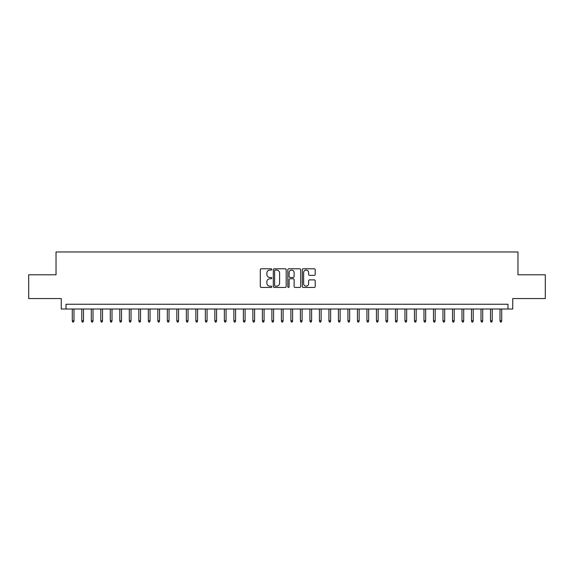 <?xml version="1.0" encoding="UTF-8"?>
<svg xmlns="http://www.w3.org/2000/svg" width="574" height="574" viewBox="0 0 574 574"><rect width="100%" height="100%" fill="white"/><g stroke="black" fill="none" stroke-linecap="round" stroke-linejoin="round"><path stroke-width="0.86" d="M271.789 269.436A0.653 0.653 0 0 0 271.136 268.783L261.227 268.783A0.933 0.933 0 0 0 260.295 269.715L260.295 286.512A0.933 0.933 0 0 0 261.227 287.445L271.136 287.445A0.653 0.653 0 0 0 271.789 286.792A0.653 0.653 0 0 0 271.136 286.139L269.859 286.139A2.985 2.985 0 0 1 266.874 283.154L266.874 281.748A2.985 2.985 0 0 1 269.859 278.763L271.136 278.763A0.653 0.653 0 0 0 271.789 278.11A0.653 0.653 0 0 0 271.136 277.457L269.859 277.457A2.985 2.985 0 0 1 266.874 274.472L266.874 273.073A2.985 2.985 0 0 1 269.859 270.089L271.136 270.089A0.653 0.653 0 0 0 271.789 269.436M314.265 275.362A0.933 0.933 0 0 0 315.198 274.429L315.198 269.715A0.933 0.933 0 0 0 314.265 268.783L303.259 268.783A0.933 0.933 0 0 0 302.326 269.715L302.326 286.512A0.933 0.933 0 0 0 303.259 287.445L314.265 287.445A0.933 0.933 0 0 0 315.198 286.512L315.198 280.815A0.933 0.933 0 0 0 314.265 279.882L309.558 279.882A0.933 0.933 0 0 0 308.625 280.815L308.625 283.642A2.497 2.497 0 0 1 306.129 286.139A2.497 2.497 0 0 1 303.632 283.642L303.632 272.585A2.497 2.497 0 0 1 306.129 270.089A2.497 2.497 0 0 1 308.625 272.585L308.625 274.429A0.933 0.933 0 0 0 309.558 275.362L314.265 275.362M507.99 309.006L512.747 309.006L512.747 298.552L545.3 298.552L545.3 274.788L517.97 274.788L517.97 251.972L56.03 251.972L56.03 274.788L28.7 274.788L28.7 298.552L61.253 298.552L61.253 309.006L507.99 309.006L507.99 304.249L66.01 304.249L66.01 309.006M286.182 269.715A0.933 0.933 0 0 0 285.249 268.783L274.243 268.783A0.933 0.933 0 0 0 273.31 269.715L273.31 286.512A0.933 0.933 0 0 0 274.243 287.445L285.249 287.445A0.933 0.933 0 0 0 286.182 286.512L286.182 269.715M288.751 268.783L299.757 268.783A0.933 0.933 0 0 1 300.69 269.715L300.69 286.512A0.933 0.933 0 0 1 299.757 287.445L295.05 287.445A0.933 0.933 0 0 1 294.118 286.512L294.118 279.696A0.933 0.933 0 0 0 293.178 278.763L290.057 278.763A0.933 0.933 0 0 0 289.124 279.696L289.124 286.792A0.653 0.653 0 0 1 288.471 287.445A0.653 0.653 0 0 1 287.818 286.792L287.818 269.715A0.933 0.933 0 0 1 288.751 268.783M275.269 270.089A0.653 0.653 0 0 0 274.616 270.741L274.616 285.486A0.653 0.653 0 0 0 275.269 286.139L276.618 286.139A2.985 2.985 0 0 0 279.603 283.154L279.603 273.073A2.985 2.985 0 0 0 276.618 270.089L275.269 270.089M294.118 272.628A2.497 2.497 0 0 0 291.621 270.139A2.497 2.497 0 0 0 289.124 272.628L289.124 276.524A0.933 0.933 0 0 0 290.057 277.457L293.178 277.457A0.933 0.933 0 0 0 294.118 276.524L294.118 272.628M73.989 320.787L73.608 322.028L72.661 322.028L72.281 320.787L73.989 320.787L73.989 309.006M72.281 320.787L72.281 309.006M83.495 320.787L83.115 322.028L82.168 322.028L81.788 320.787L83.495 320.787L83.495 309.006M81.788 320.787L81.788 309.006M93.002 320.787L92.622 322.028L91.668 322.028L91.288 320.787L93.002 320.787L93.002 309.006M91.288 320.787L91.288 309.006M102.509 320.787L102.129 322.028L101.175 322.028L100.794 320.787L102.509 320.787L102.509 309.006M100.794 320.787L100.794 309.006M112.009 320.787L111.629 322.028L110.682 322.028L110.301 320.787L112.009 320.787L112.009 309.006M110.301 320.787L110.301 309.006M121.516 320.787L121.136 322.028L120.188 322.028L119.808 320.787L121.516 320.787L121.516 309.006M119.808 320.787L119.808 309.006M131.023 320.787L130.642 322.028L129.688 322.028L129.308 320.787L131.023 320.787L131.023 309.006M129.308 320.787L129.308 309.006M140.53 320.787L140.149 322.028L139.195 322.028L138.815 320.787L140.53 320.787L140.53 309.006M138.815 320.787L138.815 309.006M150.029 320.787L149.649 322.028L148.702 322.028L148.322 320.787L150.029 320.787L150.029 309.006M148.322 320.787L148.322 309.006M159.536 320.787L159.156 322.028L158.209 322.028L157.828 320.787L159.536 320.787L159.536 309.006M157.828 320.787L157.828 309.006M169.043 320.787L168.663 322.028L167.708 322.028L167.328 320.787L169.043 320.787L169.043 309.006M167.328 320.787L167.328 309.006M178.55 320.787L178.17 322.028L177.215 322.028L176.835 320.787L178.55 320.787L178.55 309.006M176.835 320.787L176.835 309.006M188.05 320.787L187.669 322.028L186.722 322.028L186.342 320.787L188.05 320.787L188.05 309.006M186.342 320.787L186.342 309.006M197.556 320.787L197.176 322.028L196.229 322.028L195.849 320.787L197.556 320.787L197.556 309.006M195.849 320.787L195.849 309.006M207.063 320.787L206.683 322.028L205.729 322.028L205.349 320.787L207.063 320.787L207.063 309.006M205.349 320.787L205.349 309.006M216.57 320.787L216.19 322.028L215.236 322.028L214.855 320.787L216.57 320.787L216.57 309.006M214.855 320.787L214.855 309.006M226.07 320.787L225.69 322.028L224.743 322.028L224.362 320.787L226.07 320.787L226.07 309.006M224.362 320.787L224.362 309.006M235.577 320.787L235.197 322.028L234.249 322.028L233.869 320.787L235.577 320.787L235.577 309.006M233.869 320.787L233.869 309.006M245.084 320.787L244.703 322.028L243.749 322.028L243.369 320.787L245.084 320.787L245.084 309.006M243.369 320.787L243.369 309.006M254.591 320.787L254.21 322.028L253.256 322.028L252.876 320.787L254.591 320.787L254.591 309.006M252.876 320.787L252.876 309.006M264.09 320.787L263.71 322.028L262.763 322.028L262.383 320.787L264.09 320.787L264.09 309.006M262.383 320.787L262.383 309.006M273.597 320.787L273.217 322.028L272.27 322.028L271.889 320.787L273.597 320.787L273.597 309.006M271.889 320.787L271.889 309.006M283.104 320.787L282.724 322.028L281.769 322.028L281.389 320.787L283.104 320.787L283.104 309.006M281.389 320.787L281.389 309.006M292.611 320.787L292.231 322.028L291.276 322.028L290.896 320.787L292.611 320.787L292.611 309.006M290.896 320.787L290.896 309.006M302.111 320.787L301.73 322.028L300.783 322.028L300.403 320.787L302.111 320.787L302.111 309.006M300.403 320.787L300.403 309.006M311.617 320.787L311.237 322.028L310.29 322.028L309.91 320.787L311.617 320.787L311.617 309.006M309.91 320.787L309.91 309.006M321.124 320.787L320.744 322.028L319.79 322.028L319.409 320.787L321.124 320.787L321.124 309.006M319.409 320.787L319.409 309.006M330.631 320.787L330.251 322.028L329.297 322.028L328.916 320.787L330.631 320.787L330.631 309.006M328.916 320.787L328.916 309.006M340.131 320.787L339.751 322.028L338.803 322.028L338.423 320.787L340.131 320.787L340.131 309.006M338.423 320.787L338.423 309.006M349.638 320.787L349.257 322.028L348.31 322.028L347.93 320.787L349.638 320.787L349.638 309.006M347.93 320.787L347.93 309.006M359.145 320.787L358.764 322.028L357.81 322.028L357.43 320.787L359.145 320.787L359.145 309.006M357.43 320.787L357.43 309.006M368.651 320.787L368.271 322.028L367.317 322.028L366.937 320.787L368.651 320.787L368.651 309.006M366.937 320.787L366.937 309.006M378.151 320.787L377.771 322.028L376.824 322.028L376.444 320.787L378.151 320.787L378.151 309.006M376.444 320.787L376.444 309.006M387.658 320.787L387.278 322.028L386.331 322.028L385.95 320.787L387.658 320.787L387.658 309.006M385.95 320.787L385.95 309.006M397.165 320.787L396.785 322.028L395.83 322.028L395.45 320.787L397.165 320.787L397.165 309.006M395.45 320.787L395.45 309.006M406.672 320.787L406.292 322.028L405.337 322.028L404.957 320.787L406.672 320.787L406.672 309.006M404.957 320.787L404.957 309.006M416.172 320.787L415.791 322.028L414.844 322.028L414.464 320.787L416.172 320.787L416.172 309.006M414.464 320.787L414.464 309.006M425.678 320.787L425.298 322.028L424.351 322.028L423.971 320.787L425.678 320.787L425.678 309.006M423.971 320.787L423.971 309.006M435.185 320.787L434.805 322.028L433.851 322.028L433.47 320.787L435.185 320.787L435.185 309.006M433.47 320.787L433.47 309.006M444.692 320.787L444.312 322.028L443.358 322.028L442.977 320.787L444.692 320.787L444.692 309.006M442.977 320.787L442.977 309.006M454.192 320.787L453.812 322.028L452.864 322.028L452.484 320.787L454.192 320.787L454.192 309.006M452.484 320.787L452.484 309.006M463.699 320.787L463.318 322.028L462.371 322.028L461.991 320.787L463.699 320.787L463.699 309.006M461.991 320.787L461.991 309.006M473.206 320.787L472.825 322.028L471.871 322.028L471.491 320.787L473.206 320.787L473.206 309.006M471.491 320.787L471.491 309.006M482.712 320.787L482.332 322.028L481.378 322.028L480.998 320.787L482.712 320.787L482.712 309.006M480.998 320.787L480.998 309.006M492.212 320.787L491.832 322.028L490.885 322.028L490.505 320.787L492.212 320.787L492.212 309.006M490.505 320.787L490.505 309.006M501.719 320.787L501.339 322.028L500.392 322.028L500.011 320.787L501.719 320.787L501.719 309.006M500.011 320.787L500.011 309.006"/></g></svg>
